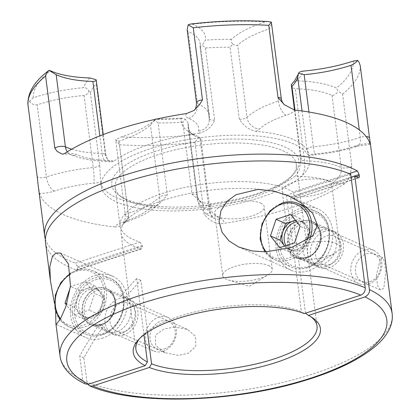 <?xml version="1.0" encoding="UTF-8"?>
<svg xmlns="http://www.w3.org/2000/svg" width="420" height="420" viewBox="0 0 420 420"><rect width="100%" height="100%" fill="white"/><g stroke="black" fill="none" stroke-linecap="round" stroke-linejoin="round"><path stroke-width="0.32" stroke-dasharray="2.1 1.58" d="M124.635 331.553A15.22 12.479 113.9 0 1 116.645 331.27A15.22 12.479 113.9 0 1 110.056 316.906A15.22 12.479 113.9 0 1 121.002 303.167A15.22 12.479 113.9 0 1 128.993 303.455A15.22 12.479 113.9 0 1 135.587 317.814A15.22 12.479 113.9 0 1 124.635 331.553M174.741 327.028L163.821 329.107L155.484 335.102L155.662 345.45L164.934 352.711L178.379 355.415L188.575 353.141L195.867 346.29L195.526 336.336L187.388 329.375L174.741 327.028M123.805 334.934A19.478 15.971 113.9 0 1 113.579 334.572A19.478 15.971 113.9 0 1 105.142 316.187A19.478 15.971 113.9 0 1 119.154 298.599A19.478 15.971 113.9 0 1 129.386 298.967A19.478 15.971 113.9 0 1 137.818 317.347A19.478 15.971 113.9 0 1 123.805 334.934M55.66 311.33L54.474 303.193M102.942 337.99A33.479 27.452 113.9 0 1 85.36 337.36A33.479 27.452 113.9 0 1 70.859 305.765A33.479 27.452 113.9 0 1 94.941 275.536A33.479 27.452 113.9 0 1 112.529 276.161A33.479 27.452 113.9 0 1 127.024 307.76A33.479 27.452 113.9 0 1 102.942 337.99M330.099 264.343A15.22 12.479 113.9 0 1 322.108 264.059A15.22 12.479 113.9 0 1 315.514 249.695A15.22 12.479 113.9 0 1 326.466 235.956A15.22 12.479 113.9 0 1 334.457 236.245A15.22 12.479 113.9 0 1 341.045 250.603A15.22 12.479 113.9 0 1 330.099 264.343M380.205 259.817L376.43 275.042L377.407 285.264L380.499 289.984L383.843 288.204L385.728 272.428L384.479 261.592L382.751 257.68L380.205 259.817M302.08 221.382A19.478 15.971 -66.1 0 0 288.068 238.97A19.478 15.971 -66.1 0 0 296.504 257.355A19.478 15.971 -66.1 0 0 306.731 257.717A19.478 15.971 -66.1 0 0 320.744 240.135A19.478 15.971 -66.1 0 0 312.312 221.75A19.478 15.971 -66.1 0 0 302.08 221.382M322.177 264.574A19.478 15.971 113.9 0 1 311.945 264.212A19.478 15.971 113.9 0 1 303.513 245.826A19.478 15.971 113.9 0 1 317.525 228.239A19.478 15.971 113.9 0 1 327.752 228.606A19.478 15.971 113.9 0 1 336.189 246.992A19.478 15.971 113.9 0 1 322.177 264.574M324.613 231.389A19.478 15.971 -66.1 0 0 310.606 248.976A19.478 15.971 -66.1 0 0 319.037 267.361A19.478 15.971 -66.1 0 0 329.269 267.724A19.478 15.971 -66.1 0 0 343.282 250.136A19.478 15.971 -66.1 0 0 334.845 231.751A19.478 15.971 -66.1 0 0 324.613 231.389M306.301 207.091A33.479 27.452 -66.1 0 0 300.405 208.325A33.479 27.452 -66.1 0 0 276.323 238.555A33.479 27.452 -66.1 0 0 290.819 270.149A33.479 27.452 -66.1 0 0 308.406 270.774A33.479 27.452 -66.1 0 0 332.488 240.55A33.479 27.452 -66.1 0 0 317.993 208.95A33.479 27.452 -66.1 0 0 306.611 207.065M328.02 180.973A24.959 8.495 -7.3 0 1 331.716 184.69A24.959 8.495 -7.3 0 1 314.265 195.211A24.959 8.495 -7.3 0 1 285.899 194.749A24.959 8.495 -7.3 0 1 282.203 191.032A24.959 8.495 -7.3 0 1 299.654 180.511A24.959 8.495 -7.3 0 1 328.02 180.973M336.021 243.422A24.959 8.495 -7.3 0 1 339.717 247.139A24.959 8.495 -7.3 0 1 335.37 252.856A24.959 8.495 -7.3 0 1 295.853 257.917A24.959 8.495 -7.3 0 1 293.9 257.203A24.959 8.495 -7.3 0 1 290.204 253.481A24.959 8.495 -7.3 0 1 307.655 242.959A24.959 8.495 -7.3 0 1 336.021 243.422M260.531 203.049A24.959 8.495 -7.3 0 1 264.227 206.766A24.959 8.495 -7.3 0 1 246.776 217.287A24.959 8.495 -7.3 0 1 218.411 216.83A24.959 8.495 -7.3 0 1 214.715 213.108A24.959 8.495 -7.3 0 1 232.166 202.587A24.959 8.495 -7.3 0 1 260.531 203.049M268.532 265.498A24.959 8.495 -7.3 0 1 272.223 269.22A24.959 8.495 -7.3 0 1 267.881 274.932A24.959 8.495 -7.3 0 1 228.365 279.998A24.959 8.495 -7.3 0 1 226.412 279.279A24.959 8.495 -7.3 0 1 222.716 275.562A24.959 8.495 -7.3 0 1 240.167 265.041A24.959 8.495 -7.3 0 1 268.532 265.498M198.933 136.899L194.933 142.359L204.172 214.463L208.43 218.542C212.536 222.338 217.397 223.991 223.01 223.503A18.26 6.216 172.7 0 0 220.92 218.652A66.045 22.481 -7.3 0 1 210.924 206.12A18.26 6.216 172.7 0 0 210.105 203.873L201.794 202.44L192.04 194.229L182.8 122.131L185.299 119.333L182.002 118.188L181.419 118.603A84.31 28.697 172.7 0 0 188.291 131.444A84.31 28.697 172.7 0 0 194.177 134.6L198.933 136.899L200.839 138.7L200.015 138.584A78.22 26.623 -7.3 0 1 194.549 135.655A78.22 26.623 -7.3 0 1 188.066 126.772A78.22 26.623 -7.3 0 1 188.176 123.742L197.421 195.605A6.085 2.074 -7.3 0 1 197.41 195.841A78.22 26.623 172.7 0 0 197.3 198.87A78.22 26.623 172.7 0 0 209.249 210.688A6.085 2.074 -7.3 0 1 210.178 211.607A6.085 2.074 -7.3 0 1 207.322 213.791A6.085 2.074 -7.3 0 1 204.172 214.463M351.818 166.162A6.085 2.074 -7.3 0 1 349.603 167.249A6.085 2.074 -7.3 0 1 341.255 167.507A12.175 10.033 114.5 0 1 332.377 182.196A18.26 6.216 172.7 0 0 344.647 183.719C347.587 181.403 349.608 177.497 350.705 172.001L351.818 166.162L342.578 94.064L338.147 91.361L336.452 88.058A84.31 28.697 172.7 0 0 296.893 80.829L292.735 82.798M187.152 29.82L188.181 31.547A78.22 26.623 -7.3 0 1 200.13 43.36A78.22 26.623 -7.3 0 1 200.02 46.389L209.249 118.729A6.085 2.074 -7.3 0 1 209.255 118.492A78.22 26.623 172.7 0 0 209.365 115.463A78.22 26.623 172.7 0 0 197.421 103.651A6.085 2.074 -7.3 0 1 196.492 102.732M128.672 216.878A6.085 2.074 -7.3 0 1 126.247 216.389A6.085 2.074 -7.3 0 1 125.349 215.481A6.085 2.074 -7.3 0 1 128.247 213.281A12.175 5.513 -107.9 0 1 125.711 222.007A12.175 5.513 -107.9 0 1 123.422 221.776A18.26 6.216 172.7 0 0 115.001 226.968C119.695 227.12 123.354 225.194 125.979 221.183L128.672 216.878L119.432 144.779L115.757 139.566L121.422 136.93A84.31 28.697 172.7 0 0 155.311 119.438L155.463 119.296M38.21 185.588L39.59 193.489A18.26 6.216 172.7 0 0 54.327 191.1A66.045 22.481 -7.3 0 1 93.891 183.178A18.26 6.216 172.7 0 0 100.674 182.128L99.698 164.981L90.458 92.883L89.003 91.14C87.959 88.861 86.2 87.701 83.727 87.654A84.31 28.697 172.7 0 0 33.217 97.771L28.434 102.207L27.904 104.144M29.453 101.252C31.584 103.997 34.162 105.194 37.175 104.848A78.22 26.623 -7.3 0 1 84.037 95.461C86.415 95.004 88.069 93.566 89.003 91.14M125.753 199.106A94.353 32.114 172.7 0 0 216.032 203.994A94.353 32.114 172.7 0 0 294.089 173.418A94.353 32.114 172.7 0 0 284.986 147.021A94.353 32.114 172.7 0 0 161.742 149.373A94.353 32.114 172.7 0 0 119.611 195.773A94.353 32.114 172.7 0 0 125.753 199.106M282.781 150.696A91.308 31.08 -7.3 0 1 296.3 164.299A91.308 31.08 -7.3 0 1 291.59 176.248A91.308 31.08 -7.3 0 1 216.053 205.837A91.308 31.08 -7.3 0 1 128.688 201.107A91.308 31.08 -7.3 0 1 122.74 197.878A91.308 31.08 -7.3 0 1 115.164 187.504A91.308 31.08 -7.3 0 1 179.009 149.011A91.308 31.08 -7.3 0 1 282.781 150.696M101.22 186.407A105.005 35.742 -7.3 0 1 174.636 142.139A105.005 35.742 -7.3 0 1 293.974 144.081A105.005 35.742 -7.3 0 1 309.524 159.721A105.005 35.742 -7.3 0 1 236.108 203.989A105.005 35.742 -7.3 0 1 116.765 202.046A105.005 35.742 -7.3 0 1 101.22 186.407L100.674 182.128A105.005 35.742 172.7 0 0 116.183 197.505A105.005 35.742 172.7 0 0 153.725 205.679A18.26 6.216 172.7 0 0 149.972 208.073A66.045 22.481 -7.3 0 1 123.422 221.776M181.419 118.603A111.09 37.81 172.7 0 1 155.311 119.438L154.707 120.309L158.125 122.918L167.359 195.022L158.261 204.992L153.725 205.679M210.105 203.873A105.005 35.742 172.7 0 0 295.675 175.88A18.26 6.216 172.7 0 0 301.387 176.531A66.045 22.481 -7.3 0 1 332.377 182.196M294.982 110.124L301.182 158.529L299.219 170.058L295.675 175.88M268.259 21.567L265.319 21.845A84.31 28.697 172.7 0 0 231.43 39.338C230.711 40.42 231.152 42.011 232.759 44.116L230.071 47.213L239.311 119.311C243.742 125.948 249.26 129.964 255.853 131.365A105.005 35.742 172.7 0 1 293.396 139.534A105.005 35.742 172.7 0 1 308.905 154.917L308.942 155.726L315.31 154.639A12.175 1.286 -95.1 0 0 315.683 153.867A18.26 6.216 172.7 0 0 308.905 154.917C308.999 156.466 308.359 154.607 306.973 149.352L302.059 110.99M147.52 332.294L140.868 280.381A304.358 249.575 -66.1 0 0 125.512 297.286A19.478 15.971 113.9 0 1 126.43 297.654A19.478 15.971 113.9 0 1 134.867 316.04A19.478 15.971 113.9 0 1 120.855 333.622A19.478 15.971 113.9 0 1 110.623 333.26A19.478 15.971 113.9 0 1 103.525 325.988A304.358 249.575 -66.1 0 0 83.869 357.913L86.951 381.98L87.817 384.337M125.512 297.286L121.37 295.449A19.478 15.971 113.9 0 1 122.294 295.817A19.478 15.971 113.9 0 1 130.725 314.202A19.478 15.971 113.9 0 1 116.713 331.784A19.478 15.971 113.9 0 1 106.486 331.422A19.478 15.971 113.9 0 1 99.383 324.151L103.525 325.988M101.273 324.928A19.478 15.971 113.9 0 1 91.04 324.566A19.478 15.971 113.9 0 1 82.604 306.18A19.478 15.971 113.9 0 1 96.616 288.593A19.478 15.971 113.9 0 1 106.848 288.96A19.478 15.971 113.9 0 1 115.285 307.346A19.478 15.971 113.9 0 1 101.273 324.928M326.319 266.411A19.478 15.971 113.9 0 1 316.087 266.049A19.478 15.971 113.9 0 1 307.65 247.664A19.478 15.971 113.9 0 1 321.662 230.076A19.478 15.971 113.9 0 1 331.894 230.444A19.478 15.971 113.9 0 1 340.331 248.829A19.478 15.971 113.9 0 1 326.319 266.411M45.512 242.592A167.396 56.978 172.7 0 0 70.297 267.529A167.396 56.978 172.7 0 0 76.33 269.976L76.981 270.002L77.752 267.781L77.606 266.642L75.458 263.161L139.918 242.072A91.308 31.08 -7.3 0 1 133.633 239.71A91.308 31.08 -7.3 0 1 120.11 226.112A91.308 31.08 -7.3 0 1 183.955 187.619A91.308 31.08 -7.3 0 1 287.726 189.304A91.308 31.08 -7.3 0 1 292.903 192.029L349.225 173.607M305.477 313.22L290.598 197.059A91.308 31.08 -7.3 0 1 293.774 198.844C294.514 199.174 294.808 198.503 294.651 196.828L292.903 192.029M358.239 177.755L294.231 198.938L358.754 177.833M310.937 316.796A91.308 31.08 172.7 0 0 309.456 315.73A91.308 31.08 172.7 0 0 305.508 313.446M143.939 334.84L136.731 278.544L140.868 280.381M139.918 242.072L142.228 245.506L142.375 246.64L141.498 248.897L140.794 248.887A91.308 31.08 -7.3 0 1 134.505 246.524A91.308 31.08 -7.3 0 1 120.986 232.922A91.308 31.08 -7.3 0 1 182.957 194.849A91.308 31.08 -7.3 0 1 286.461 195.221L301.366 311.603A91.308 31.08 172.7 0 0 214.195 308.075A91.308 31.08 172.7 0 0 140.606 337.36A91.308 31.08 172.7 0 0 139.445 338.762M45.376 239.148A167.396 56.978 172.7 0 0 69.426 260.715A167.396 56.978 172.7 0 0 75.458 263.161M115.001 226.968A167.396 56.978 -7.3 0 1 63.535 214.73A167.396 56.978 -7.3 0 1 39.59 193.489M83.869 357.913L79.732 356.076L82.814 380.142A167.396 56.978 -7.3 0 1 60.06 356.139M344.647 183.719A167.396 56.978 -7.3 0 1 223.01 223.503M186.569 113.537A18.26 6.216 172.7 0 0 188.659 118.388A66.045 22.481 -7.3 0 1 198.65 130.924A18.26 6.216 172.7 0 0 199.474 133.172C206.724 131.287 211.78 126.929 214.631 120.104L205.396 48.001L202.167 45.092C203.9 42.893 204.955 41.249 205.322 40.173A84.31 28.697 172.7 0 0 192.565 24.176L190.838 24.014M96.327 80.603L96.248 83.706L105.488 155.804L107.573 159.39L110.339 161.837L113.899 161.165A18.26 6.216 172.7 0 0 108.192 160.514A66.045 22.481 -7.3 0 1 77.201 154.849A18.26 6.216 172.7 0 0 64.932 153.326M199.474 133.172A105.005 35.742 172.7 0 0 113.899 161.165M85.381 383.98L82.814 380.142M304.3 313.604L301.366 311.603M154.707 120.309L150.454 124.95A78.22 26.623 -7.3 0 1 119.012 141.178L115.715 140.275L115.757 139.566M214.631 120.104A6.085 2.074 -7.3 0 1 209.249 118.729L209.144 121.905A12.175 11.377 -168.9 0 0 209.255 118.492L200.02 46.389C199.999 47.035 200.713 46.604 202.167 45.092M232.759 44.116C234.974 45.502 236.639 45.859 237.741 45.181A78.22 26.623 -7.3 0 1 269.183 28.954L271.688 23.646M291.286 84.662C291.784 87.029 293.129 88.373 295.307 88.694A78.22 26.623 -7.3 0 1 332.015 95.403C333.994 95.592 336.037 94.248 338.147 91.361M210.924 206.12A12.175 11.377 11.1 0 1 197.41 195.841L188.176 123.742C188.15 122.724 187.189 121.254 185.299 119.333M99.383 324.151A304.358 249.575 -66.1 0 0 79.732 356.076M136.731 278.544A304.358 249.575 -66.1 0 0 121.37 295.449M290.598 197.059L351.089 177.272M286.461 195.221L350.7 174.206M285.936 245.648A15.22 12.479 -66.1 0 0 290.908 250.21A15.22 12.479 -66.1 0 0 298.898 250.493A15.22 12.479 -66.1 0 0 309.844 236.754A15.22 12.479 -66.1 0 0 303.256 222.39A15.22 12.479 -66.1 0 0 296.62 221.744M284.66 246.067A15.22 12.479 -66.1 0 0 288.677 249.218A15.22 12.479 -66.1 0 0 296.672 249.501L289.259 251.927L284.66 246.067M369.873 281.71A14.884 12.206 -66.1 0 0 380.656 263.718A14.884 12.206 -66.1 0 0 366.314 253.942A14.884 12.206 -66.1 0 0 355.53 271.934A14.884 12.206 -66.1 0 0 369.873 281.71M368.508 284.072A18.26 14.973 -66.1 0 0 381.644 267.587A18.26 14.973 -66.1 0 0 373.737 250.352A18.26 14.973 -66.1 0 0 364.145 250.01A18.26 14.973 -66.1 0 0 351.01 266.495A18.26 14.973 -66.1 0 0 358.916 283.731A18.26 14.973 -66.1 0 0 368.508 284.072M296.672 249.501A15.22 12.479 -66.1 0 0 306.883 238.77L304.085 247.081L296.672 249.501M306.883 238.77A15.22 12.479 -66.1 0 0 305.067 224.574L309.682 230.459L306.883 238.77M295.496 220.311L300.447 218.694L305.067 224.574A15.22 12.479 -66.1 0 0 301.03 221.403A15.22 12.479 -66.1 0 0 295.685 220.558M309.682 230.459L300.127 226.217M300.447 218.694L290.897 214.452M304.085 247.081L294.53 242.839M289.259 251.927L279.704 247.69M89.801 289.317A15.22 12.479 -66.1 0 0 78.855 303.056A15.22 12.479 -66.1 0 0 85.444 317.42A15.22 12.479 -66.1 0 0 93.439 317.704A15.22 12.479 -66.1 0 0 104.386 303.965A15.22 12.479 -66.1 0 0 97.792 289.601A15.22 12.479 -66.1 0 0 89.801 289.317M79.18 313.257A15.22 12.479 -66.1 0 0 83.218 316.428A15.22 12.479 -66.1 0 0 91.208 316.717L83.795 319.137L74.561 307.372L77.359 299.061A15.22 12.479 -66.1 0 0 79.18 313.257M87.57 288.33A15.22 12.479 -66.1 0 0 77.359 299.061L80.157 290.756L87.57 288.33L94.988 285.905L99.603 291.784L104.218 297.67L101.42 305.981L98.621 314.291L91.208 316.717A15.22 12.479 -66.1 0 0 101.42 305.981A15.22 12.479 -66.1 0 0 99.603 291.784A15.22 12.479 -66.1 0 0 95.566 288.614A15.22 12.479 -66.1 0 0 87.57 288.33M164.409 348.92A14.884 12.206 -66.1 0 0 175.192 330.929A14.884 12.206 -66.1 0 0 160.855 321.153A14.884 12.206 -66.1 0 0 150.071 339.145A14.884 12.206 -66.1 0 0 164.409 348.92M163.049 351.283A18.26 14.973 -66.1 0 0 176.185 334.798A18.26 14.973 -66.1 0 0 168.273 317.562A18.26 14.973 -66.1 0 0 158.681 317.221A18.26 14.973 -66.1 0 0 145.546 333.706A18.26 14.973 -66.1 0 0 153.458 350.942A18.26 14.973 -66.1 0 0 163.049 351.283M70.329 287.327L70.607 286.514L85.433 281.663L94.663 293.428L89.072 310.049L74.24 314.9L66.439 304.952M104.218 297.67L94.663 293.428M94.988 285.905L85.433 281.663M98.621 314.291L89.072 310.049M83.795 319.137L74.24 314.9M74.561 307.372L66.775 303.912M80.157 290.756L70.607 286.514M188.066 126.772L197.3 198.87C199.274 208.199 205.049 214.73 214.625 218.474A12.175 9.933 -66.6 0 1 209.249 210.688L200.015 138.584M308.947 112.025L313.399 146.769A78.22 26.623 172.7 0 0 360.255 137.387A6.085 2.074 -7.3 0 1 366.209 136.616M370.351 144.396L357.625 146.144A12.175 5.691 -108.3 0 0 360.255 137.387L359.3 129.917M281.321 98.852A6.085 2.074 -7.3 0 1 278.423 101.052A12.175 5.513 72.1 0 0 286.151 115.264A18.26 6.216 172.7 0 0 294.578 110.077M188.659 118.388A12.175 9.933 113.4 0 0 197.421 103.651L188.181 31.547M67.331 151.804A12.175 10.033 -65.5 0 0 70.702 154.576A12.175 10.033 -65.5 0 0 77.201 154.849M84.037 95.461L93.272 167.564A78.22 26.623 172.7 0 0 46.41 176.951A6.085 2.074 -7.3 0 1 38.047 177.23A6.085 2.074 -7.3 0 1 37.149 176.369M54.327 191.1A12.175 5.691 71.7 0 1 46.41 176.951L37.175 104.848M182.8 122.131A105.005 35.742 -7.3 0 1 158.125 122.918M392.138 313.598A167.396 56.978 -7.3 0 1 276.969 383.749A167.396 56.978 -7.3 0 1 86.951 381.98M119.432 144.779A167.396 56.978 172.7 0 0 194.933 142.359M342.578 94.064A167.396 56.978 172.7 0 0 360.292 65.987L369.532 138.091M296.893 80.829A111.09 37.81 172.7 0 0 303.014 71.122M353.524 61.005A161.311 54.904 -7.3 0 1 336.452 88.058M194.177 134.6A161.311 54.904 -7.3 0 1 121.422 136.93M231.43 39.338A111.09 37.81 172.7 0 0 205.322 40.173M192.565 24.176A161.311 54.904 -7.3 0 1 265.319 21.845M205.396 48.001A105.005 35.742 -7.3 0 1 230.071 47.213M89.849 77.947A111.09 37.81 172.7 0 0 83.727 87.654M33.217 97.771A161.311 54.904 -7.3 0 1 50.285 70.718M90.458 92.883A105.005 35.742 -7.3 0 1 96.248 83.706M119.012 141.178L128.247 213.281A78.22 26.623 172.7 0 0 159.689 197.048L150.454 124.95M149.972 208.073A12.175 10.379 -133.5 0 0 156.896 205.553A12.175 10.379 -133.5 0 0 159.689 197.048A6.085 2.074 -7.3 0 1 167.359 195.022M99.698 164.981A6.085 2.074 -7.3 0 1 93.272 167.564A12.175 1.286 84.9 0 1 93.891 183.178M71.71 149.189A78.22 26.623 172.7 0 0 102.123 153.536L99.86 135.881M103.241 134.568L105.851 154.954A6.085 2.074 -7.3 0 0 102.123 153.536A12.175 4.83 -88.3 0 0 106.376 161.327A12.175 4.83 -88.3 0 0 108.192 160.514M107.567 159.39L105.851 154.954A6.085 2.074 -7.3 0 1 105.488 155.804M200.13 43.36L209.365 115.463L209.144 121.905A12.175 11.377 -168.9 0 1 198.65 130.924M269.183 28.954L278.423 101.052A78.22 26.623 172.7 0 0 246.981 117.285L237.741 45.181M239.311 119.311A6.085 2.074 -7.3 0 0 246.981 117.285A12.175 10.379 46.5 0 0 259.607 128.971A66.045 22.481 -7.3 0 1 286.151 115.264M255.853 131.365A18.26 6.216 172.7 0 0 259.607 128.971M369.983 143.556A18.26 6.216 172.7 0 0 355.252 145.945A66.045 22.481 -7.3 0 1 315.683 153.867M306.973 149.352A6.085 2.074 -7.3 0 1 313.399 146.769A12.175 1.286 -95.1 0 0 315.31 154.639C330.445 153.258 344.552 150.423 357.625 146.144A12.175 5.691 -108.3 0 1 355.252 145.945M332.015 95.403L341.255 167.507A78.22 26.623 172.7 0 0 304.547 160.797L295.307 88.694M294.499 110.072L300.815 159.38A6.085 2.074 -7.3 0 0 304.547 160.797A12.175 4.83 91.7 0 1 301.387 176.531M300.83 161.831L300.815 159.38A6.085 2.074 -7.3 0 1 301.182 158.529M192.04 194.229A6.085 2.074 -7.3 0 1 197.421 195.605C198.455 200.54 200.781 201.726 200.65 201.684L201.794 202.44M200.839 138.7L210.178 211.607L212.567 216.883L214.625 218.474A12.175 9.933 -66.6 0 0 220.92 218.652M77.752 267.781L142.375 246.64M142.228 245.506L77.606 266.642M294.651 196.828L356.186 176.699M351.078 177.188L294.504 195.694M140.794 248.887L76.33 269.976M302.043 221.099A19.782 16.223 -66.1 0 0 287.711 245.012A19.782 16.223 -66.1 0 0 306.768 258.001A19.782 16.223 -66.1 0 0 321.101 234.092A19.782 16.223 -66.1 0 0 302.043 221.099M307.382 256.935A18.26 14.973 113.9 0 1 297.791 256.594A18.26 14.973 113.9 0 1 289.884 239.358A18.26 14.973 113.9 0 1 303.019 222.873A18.26 14.973 113.9 0 1 312.611 223.214A18.26 14.973 113.9 0 1 320.518 240.45A18.26 14.973 113.9 0 1 307.382 256.935M266.212 251.858A28.912 23.709 -66.1 0 0 288.755 258.038A28.912 23.709 -66.1 0 0 307.104 240.377M310.244 238.077A30.434 24.959 113.9 0 1 289.732 259.807A30.434 24.959 113.9 0 1 273.745 259.24A30.434 24.959 113.9 0 1 260.563 230.512A30.434 24.959 113.9 0 1 282.461 203.039A30.434 24.959 113.9 0 1 298.447 203.606M307.246 267.582A30.434 24.959 -66.1 0 0 329.138 240.109A30.434 24.959 -66.1 0 0 315.961 211.381A30.434 24.959 -66.1 0 0 299.975 210.814A30.434 24.959 -66.1 0 0 278.082 238.287A30.434 24.959 -66.1 0 0 291.26 267.015A30.434 24.959 -66.1 0 0 307.246 267.582M300.951 212.583A28.912 23.709 113.9 0 1 328.802 231.572A28.912 23.709 113.9 0 1 307.86 266.516A28.912 23.709 113.9 0 1 280.009 247.532A28.912 23.709 113.9 0 1 300.951 212.583M96.579 288.309A19.782 16.223 -66.1 0 0 82.252 312.223A19.782 16.223 -66.1 0 0 101.309 325.211A19.782 16.223 -66.1 0 0 115.636 301.303A19.782 16.223 -66.1 0 0 96.579 288.309M101.924 324.145A18.26 14.973 113.9 0 1 92.332 323.804A18.26 14.973 113.9 0 1 84.42 306.569A18.26 14.973 113.9 0 1 97.555 290.084A18.26 14.973 113.9 0 1 107.147 290.425A18.26 14.973 113.9 0 1 115.059 307.661A18.26 14.973 113.9 0 1 101.924 324.145M60.517 318.78A28.912 23.709 -66.1 0 0 83.291 325.248A28.912 23.709 -66.1 0 0 104.234 290.299A28.912 23.709 -66.1 0 0 76.382 271.315A28.912 23.709 -66.1 0 0 70.502 274.092M76.996 270.249A30.434 24.959 113.9 0 1 92.983 270.816A30.434 24.959 113.9 0 1 106.166 299.544A30.434 24.959 113.9 0 1 84.268 327.017A30.434 24.959 113.9 0 1 68.282 326.45A30.434 24.959 113.9 0 1 55.104 297.728A30.434 24.959 113.9 0 1 76.996 270.249M101.782 334.798A30.434 24.959 -66.1 0 0 123.68 307.319A30.434 24.959 -66.1 0 0 110.497 278.591A30.434 24.959 -66.1 0 0 94.511 278.024A30.434 24.959 -66.1 0 0 72.618 305.503A30.434 24.959 -66.1 0 0 85.796 334.226A30.434 24.959 -66.1 0 0 101.782 334.798M95.487 279.794A28.912 23.709 113.9 0 1 123.344 298.783A28.912 23.709 113.9 0 1 102.396 333.727A28.912 23.709 113.9 0 1 74.545 314.743A28.912 23.709 113.9 0 1 95.487 279.794M164.934 352.711L116.645 331.27M85.36 337.36L56.248 324.44M380.499 289.984L322.108 264.059M311.945 264.212L296.504 257.355M290.819 270.149L239.148 247.212M339.717 247.139L331.716 184.69M295.853 257.917L316.754 264.296L335.37 252.856M272.223 269.22L264.227 206.766M228.365 279.998L249.26 286.377L267.881 274.932M110.339 161.837L106.376 161.327C93.277 160.97 82.178 159.059 73.08 155.584L70.775 154.607C69.689 154.508 70.04 153.825 62.438 154.25M158.261 204.992L156.896 205.553L152.36 209.312C145.357 214.331 136.474 218.568 125.711 222.007L122.74 223.277C122.351 223.041 125.207 223.23 125.349 215.481L115.715 140.275M291.59 176.248L294.089 173.418M309.524 159.721L308.936 155.159M113.579 334.572L110.623 333.26M106.486 331.422L91.04 324.566M319.037 267.361L316.087 266.049M296.3 164.299L317.026 326.104M115.164 187.504L120.11 226.112M120.986 232.922L135.896 349.309M309.456 315.73L312.585 317.835M334.845 231.751L331.894 230.444M129.386 298.967L126.43 297.654M122.294 295.817L106.848 288.96M182.002 118.183L156.65 119.033M140.606 337.36L138.107 340.19M122.74 197.878L119.611 195.773M194.549 135.655L188.291 131.444M222.716 275.562L214.715 213.108M290.204 253.481L282.203 191.032M317.993 208.95L289.338 196.234M327.752 228.606L312.312 221.75M382.746 257.68L334.457 236.245M112.529 276.161L60.643 253.129M187.388 329.375L128.993 303.455M141.503 248.903L76.981 270.007M373.737 250.352L312.611 223.214C325.274 227.357 321.62 253.208 307.094 256.909C303.755 257.959 300.657 257.854 297.791 256.594L358.916 283.731M306.989 207.396L315.961 211.381C337.99 219.45 331.632 261.261 307.54 267.613C301.817 269.43 296.394 269.231 291.26 267.015L273.745 259.24L264.841 251.885M290.908 250.21L288.677 249.218M303.256 222.39L301.03 221.403M168.273 317.562L107.147 290.425C119.81 294.567 116.162 320.418 101.63 324.119C98.296 325.169 95.193 325.064 92.332 323.804L153.458 350.942M59.929 319.835L68.282 326.45L85.796 334.226C90.93 336.441 96.353 336.641 102.076 334.824C126.168 328.471 132.526 286.661 110.497 278.591L92.983 270.816C87.854 268.601 82.425 268.401 76.708 270.218L70.413 273.21M85.444 317.42L83.218 316.428M97.792 289.601L95.566 288.614"/><path stroke-width="0.63" d="M54.474 303.193L50.39 280.655L49.812 266.647L52.353 256.63L55.844 253.045L60.538 253.082L68.465 264.017L70.471 285.925L65.914 306.5L60.354 319.079L56.212 324.424L55.907 323.746L55.66 311.33M265.818 251.869L252.2 250.955L238.833 247.07L229.037 240.959L221.975 232.155L219.083 221.524L220.952 210.667L227.041 201.369L235.909 194.744L257.817 189.42L273.619 191.011L288.844 196.009L301.581 203.154L312.637 213.308L317.499 225.146L312.832 235.694L292.031 247.364L265.818 251.869M302.059 110.99L297.733 77.248L298.463 73.285C299.072 72.167 300.589 71.447 303.014 71.122A84.31 28.697 172.7 0 0 353.524 61.005L357.661 60.433L359.011 62.081L360.26 65.693L369.526 138.012A6.085 2.074 -7.3 0 1 369.532 138.091L369.526 138.012A6.085 2.074 -7.3 0 0 368.624 137.104A6.085 2.074 -7.3 0 0 366.209 136.616M357.661 60.433C356.134 62.407 353.918 64.024 351.02 65.284A78.22 26.623 -7.3 0 1 304.159 74.666L298.463 73.285M369.532 138.091L370.288 143.026L370.351 144.396L369.983 143.556A167.396 56.978 -7.3 0 0 346.043 122.314A167.396 56.978 -7.3 0 0 294.578 110.077L284.161 104.585L277.998 97.456L268.763 25.352L271.357 22.118L268.259 21.567C243.915 19.997 218.111 20.811 190.838 24.014L188.181 24.785L193.263 27.773L202.498 99.871L199.395 104.827L193.883 110.523L186.569 113.537A167.396 56.978 -7.3 0 0 64.932 153.326L62.438 154.25L57.12 151.368L54.852 148.171L45.612 76.067C46.274 73.678 47.392 71.762 48.967 70.324L43.827 74.492C33.327 83.533 28.009 93.298 27.862 103.798L37.144 176.321A6.085 2.074 -7.3 0 1 37.139 176.243L38.21 185.588M188.181 24.785L187.152 29.82L196.492 102.732A6.085 2.074 -7.3 0 1 199.343 100.543A6.085 2.074 -7.3 0 1 202.498 99.871M305.477 313.22L308.443 315.441A94.353 32.114 -7.3 0 1 312.585 317.835A94.353 32.114 -7.3 0 1 272.181 363.72A94.353 32.114 -7.3 0 1 149.347 367.484L92.815 385.975L89.712 385.901L87.817 384.337M147.52 332.294L151.557 363.804A91.308 31.08 172.7 0 0 255.061 364.177A91.308 31.08 172.7 0 0 317.026 326.104A91.308 31.08 172.7 0 0 310.937 316.796M349.225 173.607L357.362 170.945A167.396 56.978 172.7 0 0 351.934 168.299A167.396 56.978 172.7 0 0 161.679 165.207A167.396 56.978 172.7 0 0 44.641 235.778A167.396 56.978 172.7 0 0 45.376 239.148M357.362 170.945L359.126 174.552L359.273 175.686C359.415 177.366 359.074 178.054 358.239 177.755A167.396 56.978 172.7 0 0 354.837 176.043L369.385 289.59C369.857 292.535 368.387 294.992 364.975 296.951L308.443 315.441M358.748 177.833L358.239 177.755M139.445 338.762A91.308 31.08 172.7 0 0 135.896 349.309A91.308 31.08 172.7 0 0 147.415 361.967L145.21 365.647L88.678 384.137L85.381 383.98C76.388 379.78 69.615 374.598 65.063 368.44C62.323 364.66 60.653 360.56 60.06 356.139A167.396 56.978 -7.3 0 1 175.224 285.983A167.396 56.978 -7.3 0 1 365.243 287.752L350.7 174.206A167.396 56.978 172.7 0 0 160.681 172.436A167.396 56.978 172.7 0 0 45.512 242.592L50.39 280.655M147.415 361.967L143.939 334.84M151.557 363.804L149.347 367.484M298.053 74.555L294.651 80.682L291.286 84.662L294.499 110.072M291.286 84.662L291.947 86.425L294.982 110.124M96.18 79.763C96.117 80.819 95.02 81.375 92.883 81.438A78.22 26.623 -7.3 0 1 56.18 74.729L48.967 70.324L50.285 70.718A84.31 28.697 172.7 0 0 89.849 77.947L96.18 79.763L103.241 134.568M365.243 287.752C365.379 291.302 363.909 293.753 360.832 295.113L304.3 313.604A94.353 32.114 -7.3 0 0 214.216 309.918A94.353 32.114 -7.3 0 0 138.107 340.19A94.353 32.114 -7.3 0 0 145.21 365.647M277.998 97.456A6.085 2.074 -7.3 0 1 280.418 97.944A6.085 2.074 -7.3 0 1 281.321 98.852L271.357 22.118M306.611 207.065A33.479 27.452 -66.1 0 0 306.301 207.091M351.089 177.272L354.837 176.043M296.62 221.744A15.22 12.479 -66.1 0 0 295.265 222.107A15.22 12.479 -66.1 0 0 285.936 245.648M284.639 246.047A15.22 12.479 -66.1 0 0 284.66 246.067L280.024 240.161L282.823 231.851A15.22 12.479 -66.1 0 0 284.639 246.047M295.685 220.558A15.22 12.479 -66.1 0 0 293.034 221.12A15.22 12.479 -66.1 0 0 282.823 231.851L285.621 223.54L295.496 220.311M290.897 214.452L300.127 226.217L294.53 242.839L279.704 247.69L270.469 235.919L276.066 219.303L290.897 214.452M280.024 240.161L270.469 235.919M285.621 223.54L276.066 219.303M66.439 304.952L65.011 303.13L70.329 287.327M66.775 303.912L65.011 303.13M359.3 129.917L351.02 65.284M54.852 148.171A6.085 2.074 -7.3 0 1 57.068 147.084A6.085 2.074 -7.3 0 1 65.415 146.832A12.175 10.033 -65.5 0 0 67.331 151.804M37.149 176.369A6.085 2.074 -7.3 0 1 37.144 176.321L27.878 104.008M297.733 77.248A105.005 35.742 -7.3 0 1 291.947 86.425M268.763 25.352A167.396 56.978 172.7 0 0 193.263 27.773M45.612 76.067A167.396 56.978 172.7 0 0 27.904 104.144M369.385 289.59A167.396 56.978 -7.3 0 1 392.138 313.598L370.288 143.026M92.815 385.975A161.311 54.904 172.7 0 0 311.209 378.005A161.311 54.904 172.7 0 0 364.975 296.951M360.832 295.113A161.311 54.904 172.7 0 0 142.438 303.082A161.311 54.904 172.7 0 0 88.678 384.137M99.86 135.881L92.883 81.438M56.18 74.729L65.415 146.832A78.22 26.623 172.7 0 0 71.71 149.189M304.159 74.666L308.947 112.025M356.186 176.699L359.273 175.686M359.126 174.552L351.078 177.188M307.104 240.377A28.912 23.709 -66.1 0 0 305.445 211.68A28.912 23.709 -66.1 0 0 281.846 204.104A28.912 23.709 -66.1 0 0 262.348 224.779A28.912 23.709 -66.1 0 0 266.212 251.858M306.989 207.396L298.447 203.606A30.434 24.959 113.9 0 1 310.244 238.077M70.502 274.092A28.912 23.709 -66.1 0 0 60.517 318.78M239.148 247.212L238.833 247.07M284.161 104.585L282.329 102.118L281.321 98.852M44.641 235.778L38.204 185.566M60.06 356.139L55.907 323.746M89.712 385.901C134.389 405.468 232.255 402.769 303.744 380.814C336.331 371.023 360.633 359.142 376.661 345.182C383.266 339.344 387.86 333.17 390.432 326.676C392.102 322.35 392.674 317.993 392.138 313.598M156.65 119.033L155.783 119.023M193.883 110.523C193.526 110.229 196.308 110.565 196.492 102.732M289.338 196.234L288.844 196.014M298.447 203.606C293.312 201.39 287.889 201.191 282.167 203.007L270.029 210.777L261.991 223.808L260.096 238.781L264.841 251.885M70.413 273.21L60.842 282.539L55.325 295.171L54.994 308.511L59.929 319.835"/></g></svg>
